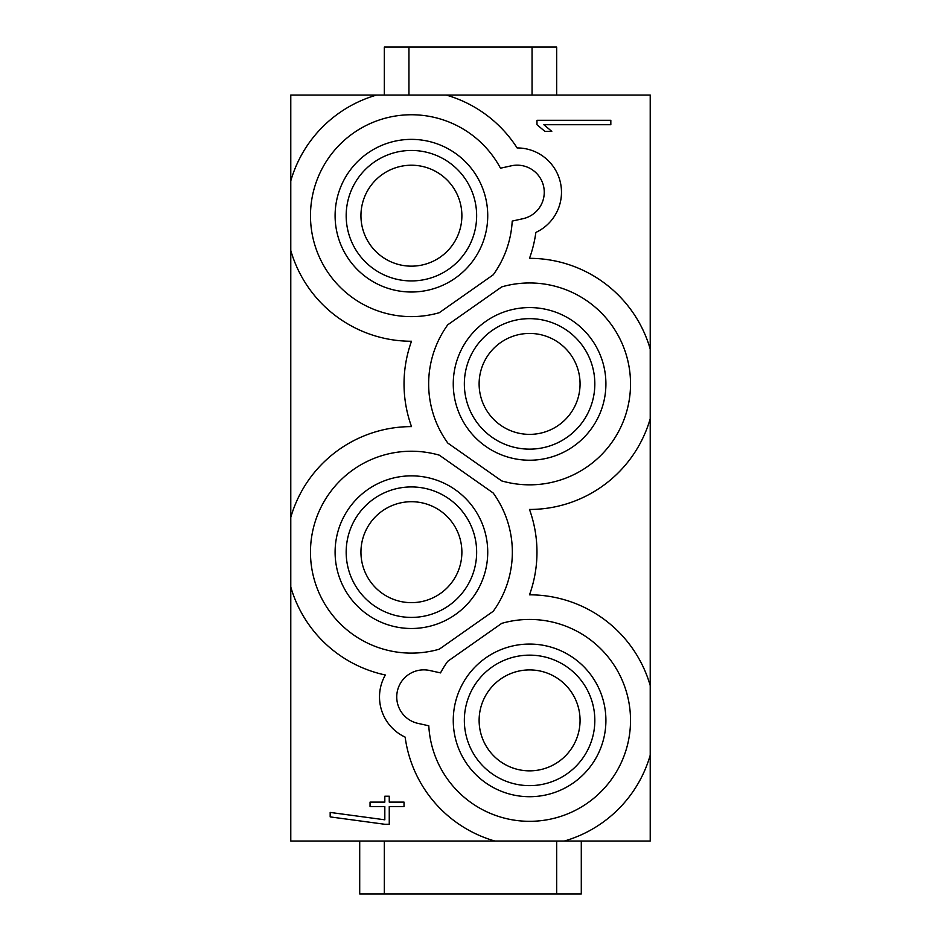<?xml version="1.0" encoding="UTF-8"?>
<svg xmlns="http://www.w3.org/2000/svg" width="941" height="941" viewBox="0 0 941 941"><rect width="100%" height="100%" fill="white"/><g stroke="black" fill="none" stroke-linecap="round" stroke-linejoin="round"><path stroke-width="1.41" d="M384.328 95.053L384.328 47.05L556.672 47.05L556.672 95.053M532.053 95.053L532.053 47.05M408.947 95.053L408.947 47.05M544.898 131.375L551.791 131.375L543.863 124.718L610.827 124.718L610.827 120.295L536.97 120.295L536.97 124.718L544.898 131.375M290.781 250.506A125.553 125.553 0 0 0 411.499 341.254A125.553 125.553 0 0 0 411.523 426.614A125.553 125.553 0 0 0 290.781 517.362L290.781 180.872A125.553 125.553 0 0 1 376.6 95.053L446.234 95.053A125.553 125.553 0 0 1 517.115 147.937A44.309 44.309 0 0 1 535.852 232.427A125.553 125.553 103.1 0 1 529.501 258.34A125.553 125.553 0 0 1 650.219 349.087L650.219 685.566A125.553 125.553 0 0 0 529.501 594.83A125.553 125.553 0 0 0 529.489 509.481M529.489 509.457A125.553 125.553 0 0 0 650.219 418.721M384.822 824.281L389.256 824.281L389.256 806.555L404.03 806.555L404.03 802.12L389.256 802.12L389.256 796.215L384.822 796.215L384.822 802.12L370.048 802.12L370.048 806.555L384.822 806.555L384.822 819.811L330.173 812.424L330.173 816.894L384.822 824.281M581.291 841.019L581.291 893.95L359.709 893.95L359.709 841.019M384.328 893.95L384.328 841.019M556.672 893.95L556.672 841.019M564.4 841.019A125.553 125.553 0 0 0 650.219 755.2L650.219 841.019L290.781 841.019L290.781 586.996A125.553 125.553 0 0 0 385.328 674.991A44.309 44.309 0 0 0 405.148 737.121A125.553 125.553 0 0 0 494.766 841.019M493.237 274.796A100.934 100.934 0 0 0 512.21 221.088L523.031 218.688A27.077 27.077 0 0 0 543.639 186.506A27.077 27.077 0 0 0 511.551 165.757L500.483 168.204A100.934 100.934 0 0 0 370.284 123.518A100.934 100.934 0 0 0 316.588 250.271A100.934 100.934 0 0 0 439.271 312.706L493.237 274.796M411.417 139.374A76.315 76.315 0 0 1 477.51 253.847A76.315 76.315 0 0 1 345.323 253.847A76.315 76.315 0 0 1 411.417 139.374M411.417 150.454A65.247 65.247 0 0 1 467.912 248.306A65.247 65.247 0 0 1 354.91 248.306A65.247 65.247 0 0 1 411.417 150.454M360.944 215.689A50.473 50.473 0 0 1 436.648 171.98A50.473 50.473 0 0 1 436.648 259.398A50.473 50.473 0 0 1 360.944 215.689M501.729 286.887L447.763 324.798A100.934 100.934 0 0 0 447.822 443.082L501.671 480.898A100.934 100.934 0 0 0 630.529 383.928A100.934 100.934 0 0 0 501.729 286.887M529.583 307.578A76.315 76.315 0 0 1 595.677 422.062A76.315 76.315 0 0 1 463.49 422.062A76.315 76.315 0 0 1 529.583 307.578M529.583 318.658A65.247 65.247 0 0 1 586.09 416.522A65.247 65.247 0 0 1 473.088 416.522A65.247 65.247 0 0 1 529.583 318.658M479.122 383.904A50.473 50.473 0 0 1 554.825 340.195A50.473 50.473 0 0 1 554.825 427.614A50.473 50.473 0 0 1 479.122 383.904M493.237 611.274A100.934 100.934 0 0 0 493.178 492.99L439.329 455.173A100.934 100.934 0 0 0 310.471 552.144A100.934 100.934 0 0 0 439.271 649.196L493.237 611.274M411.417 628.494A76.315 76.315 0 0 1 345.323 514.021A76.315 76.315 0 0 1 477.51 514.021A76.315 76.315 0 0 1 411.417 628.494M411.417 617.414A65.247 65.247 0 0 1 354.91 519.55A65.247 65.247 0 0 1 467.912 519.55A65.247 65.247 0 0 1 411.417 617.414M360.944 552.179A50.473 50.473 0 0 1 436.648 508.469A50.473 50.473 0 0 1 436.648 595.888A50.473 50.473 0 0 1 360.944 552.179M447.763 661.276A100.934 100.934 120.6 0 0 440.517 672.897L429.696 670.498A27.077 27.077 0 0 0 397.384 691.082A27.077 27.077 0 0 0 417.969 723.382L428.79 725.782A100.934 100.934 0 0 0 542.557 820.481A100.934 100.934 0 0 0 628.423 699.916A100.934 100.934 0 0 0 501.729 623.365L447.763 661.276M529.583 796.709A76.315 76.315 0 0 1 463.49 682.225A76.315 76.315 0 0 1 595.677 682.225A76.315 76.315 0 0 1 529.583 796.709M529.583 785.629A65.247 65.247 0 0 1 473.088 687.765A65.247 65.247 0 0 1 586.09 687.765A65.247 65.247 0 0 1 529.583 785.629M479.122 720.383A50.473 50.473 0 0 1 554.825 676.673A50.473 50.473 0 0 1 554.825 764.092A50.473 50.473 0 0 1 479.122 720.383A50.473 50.473 0 0 1 554.825 676.673A50.473 50.473 0 0 1 554.825 764.092A50.473 50.473 0 0 1 479.122 720.383M650.219 685.566L650.219 755.2M290.781 586.996L290.781 517.362M446.234 95.053L650.219 95.053L650.219 349.087M290.781 180.872L290.781 95.053L376.6 95.053"/></g></svg>
